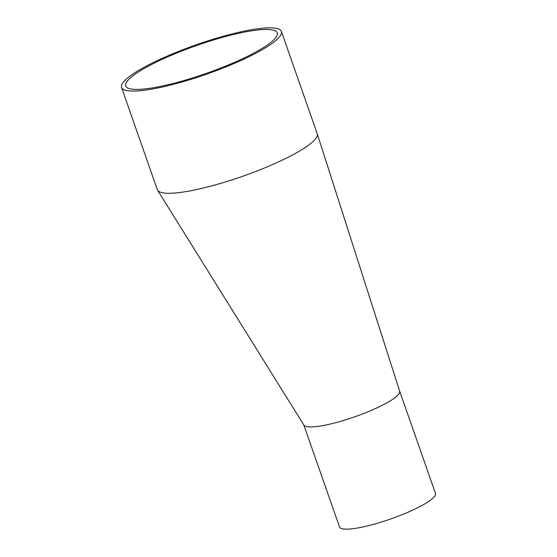 <?xml version="1.0" encoding="UTF-8"?>
<svg xmlns="http://www.w3.org/2000/svg" width="557" height="557" viewBox="0 0 557 557"><rect width="100%" height="100%" fill="white"/><g stroke="black" fill="none" stroke-linecap="round" stroke-linejoin="round"><path stroke-width="0.84" d="M303.892 425.088A50.819 9.344 -19.3 0 0 303.906 425.116A50.819 9.344 -19.3 0 0 324.418 425.304A50.819 9.344 -19.3 0 0 391.118 400.351A50.819 9.344 -19.3 0 0 399.689 391.223A50.819 9.344 -19.3 0 0 399.668 391.174L435.47 493.391A50.819 9.344 160.7 0 1 411.205 510.797A50.819 9.344 160.7 0 1 360.212 527.514A50.819 9.344 160.7 0 1 339.533 526.985L303.802 424.949M158.355 86.829A80.299 14.761 -19.3 0 0 238.925 60.414A80.299 14.761 -19.3 0 0 277.261 32.912A80.299 14.761 -19.3 0 0 244.593 32.076A80.299 14.761 -19.3 0 0 164.03 58.492A80.299 14.761 -19.3 0 0 125.687 85.994A80.299 14.761 -19.3 0 0 158.355 86.829M246.96 30.572A84.706 15.575 -19.3 0 0 161.976 58.436A84.706 15.575 -19.3 0 0 121.53 87.449A84.706 15.575 -19.3 0 0 155.995 88.333A84.706 15.575 -19.3 0 0 240.979 60.469A84.706 15.575 -19.3 0 0 281.417 31.457A84.706 15.575 -19.3 0 0 246.96 30.572M121.53 87.449L157.332 189.665A84.706 15.575 -19.3 0 0 157.61 190.243A84.706 15.575 -19.3 0 0 191.789 190.55A84.706 15.575 -19.3 0 0 304.087 148.239A84.706 15.575 -19.3 0 0 317.239 133.743A84.706 15.575 -19.3 0 0 317.212 133.673L281.417 31.457M303.906 425.116L157.61 190.243M399.689 391.223L317.239 133.743"/></g></svg>
